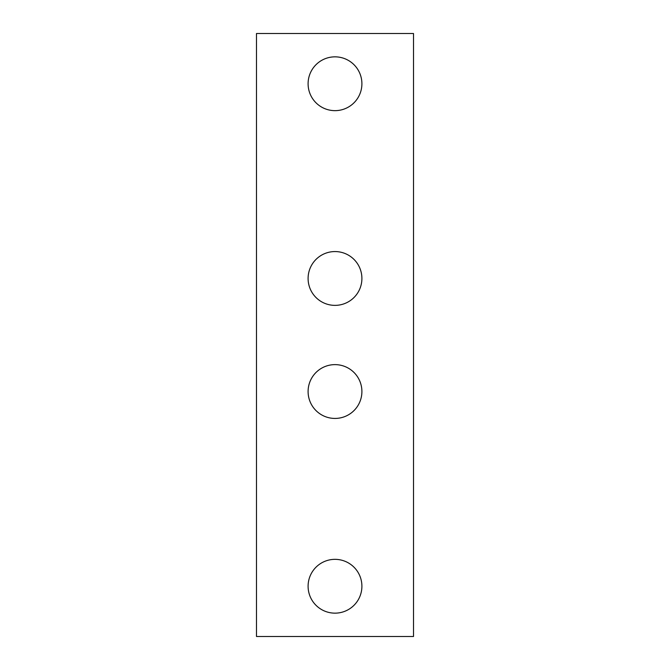<?xml version="1.0" encoding="UTF-8"?>
<svg xmlns="http://www.w3.org/2000/svg" width="670" height="670" viewBox="0 0 670 670"><rect width="100%" height="100%" fill="white"/><g stroke="black" fill="none" stroke-linecap="round" stroke-linejoin="round"><path stroke-width="1" d="M335 613.15A26.9 26.9 0 0 1 311.701 572.8A26.9 26.9 0 0 1 358.299 572.8A26.9 26.9 0 0 1 335 613.15M335 110.651A26.9 26.9 0 0 1 311.701 70.3A26.9 26.9 0 0 1 358.299 70.3A26.9 26.9 0 0 1 335 110.651M256.484 636.5L413.516 636.5L413.516 33.5L256.484 33.5L256.484 636.5M335 418.432A26.9 26.9 0 0 1 311.701 378.081A26.9 26.9 0 0 1 358.299 378.081A26.9 26.9 0 0 1 335 418.432M335 305.369A26.9 26.9 0 0 1 311.701 265.019A26.9 26.9 0 0 1 358.299 265.019A26.9 26.9 0 0 1 335 305.369"/></g></svg>

